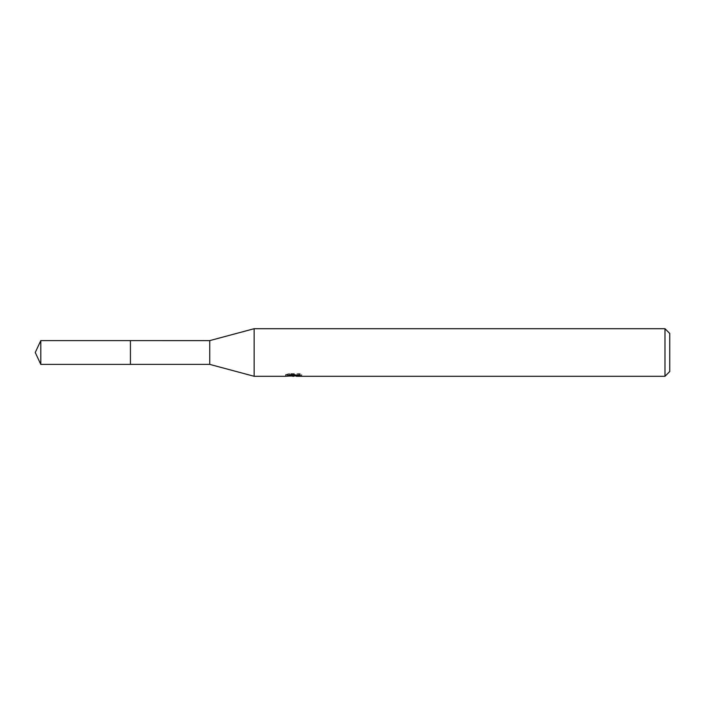 <?xml version="1.0" encoding="UTF-8"?>
<svg xmlns="http://www.w3.org/2000/svg" width="705" height="705" viewBox="0 0 705 705"><rect width="100%" height="100%" fill="white"/><g stroke="black" fill="none" stroke-linecap="round" stroke-linejoin="round"><path stroke-width="0.53" stroke-dasharray="3.52 2.64" d="M130.425 364.388L130.425 340.603M289.632 373.553L287.155 374.223L294.761 374.223L285.71 374.707L289.2 373.553L292.681 374.707L301.74 374.302L299.017 373.553L289.632 373.553L289.632 375.219M300.066 374.505L300.066 376.109L300.066 375.659L296.241 375.924M296.329 376.294L300.066 376.109M294.179 374.496L294.179 375.88M289.2 373.553L289.2 375.219L285.71 376.294L285.71 374.707L292.681 374.707M291.042 376.056L289.2 375.219M294.761 374.223L294.761 375.219M287.155 374.223L287.155 375.844M299.017 373.553L299.017 375.219M301.74 374.302L301.74 375.915M300.066 374.02L300.066 375.659M669.75 333.465L669.75 371.535M664.991 328.706L664.991 376.294M254.152 328.706L254.152 376.294M209.737 340.612L209.737 364.388M40.802 340.603L40.802 364.397M293.809 374.707L296.329 374.707M296.241 375.219L296.241 374.69M293.756 376.285L293.756 374.69"/><path stroke-width="1.06" d="M285.877 374.655L285.71 376.294L254.152 376.294L209.737 364.388L130.425 364.388L130.425 340.603L209.737 340.612L254.152 328.706L664.991 328.706L669.75 333.465L669.75 371.535L664.991 376.294L296.329 376.294L296.241 375.219M209.737 364.388L209.737 340.612M254.152 376.294L254.152 328.706M296.241 375.924L291.042 376.056M293.809 376.294L292.681 376.294M664.991 376.294L664.991 328.706M285.877 376.241L294.761 375.844L287.155 375.844L289.632 375.219L299.017 375.219L301.74 375.915L296.241 376.276M294.761 375.219L294.761 375.844M40.802 340.603L35.25 352.5L40.802 364.397L40.802 340.603L130.425 340.603M40.802 364.397L130.425 364.397"/></g></svg>
